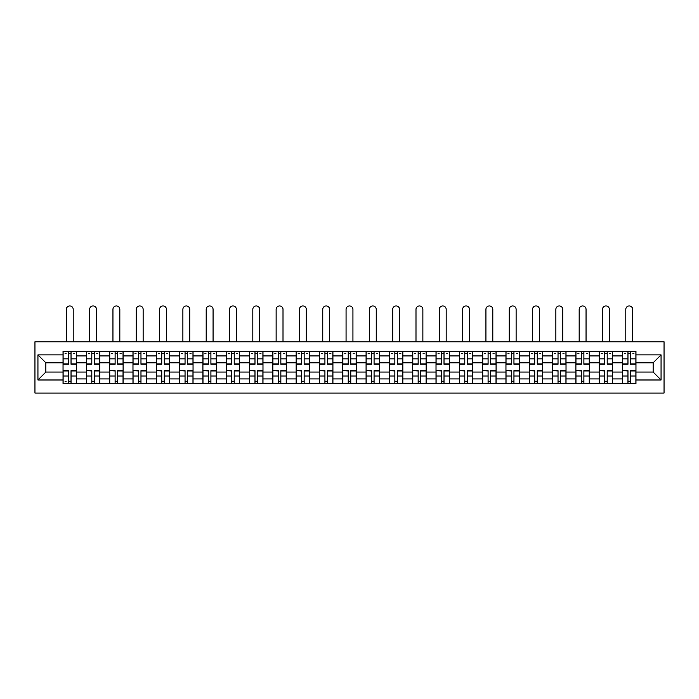 <?xml version="1.0" encoding="UTF-8"?>
<svg xmlns="http://www.w3.org/2000/svg" width="699" height="699" viewBox="0 0 699 699"><rect width="100%" height="100%" fill="white"/><g stroke="black" fill="none" stroke-linecap="round" stroke-linejoin="round"><path stroke-width="1.05" d="M34.95 393.056L664.05 393.056L664.05 341.802L34.95 341.802L34.95 393.056M86.353 383.498L86.353 355.922L76.488 355.922L76.488 383.498M76.488 355.922L76.488 351.37M86.353 355.922L86.353 351.37M99.8 351.37L99.8 383.498M109.664 383.498L109.664 351.37M123.111 351.37L123.111 383.498M132.976 383.498L132.976 351.37M146.423 351.37L146.423 383.498M156.288 383.498L156.288 351.37M169.735 351.37L169.735 383.498M179.599 383.498L179.599 351.37M193.046 351.37L193.046 383.498M202.911 383.498L202.911 351.37M216.358 351.37L216.358 383.498M226.223 383.498L226.223 351.37M239.67 351.37L239.67 383.498M249.534 383.498L249.534 351.37M262.981 351.37L262.981 383.498M272.846 383.498L272.846 351.37M286.293 351.37L286.293 383.498M296.158 383.498L296.158 351.37M309.605 351.37L309.605 383.498M319.46 383.498L319.46 351.37M332.916 351.37L332.916 383.498M342.772 383.498L342.772 351.37M356.228 351.37L356.228 383.498M366.084 383.498L366.084 351.37M379.54 351.37L379.54 383.498M389.395 383.498L389.395 351.37M402.842 351.37L402.842 383.498M412.707 383.498L412.707 351.37M426.154 351.37L426.154 383.498M436.019 383.498L436.019 351.37M449.466 351.37L449.466 383.498M459.33 383.498L459.33 351.37M472.777 351.37L472.777 383.498M482.642 383.498L482.642 351.37M496.089 351.37L496.089 383.498M505.954 383.498L505.954 351.37M519.401 351.37L519.401 383.498M529.265 383.498L529.265 351.37M542.712 351.37L542.712 383.498M552.577 383.498L552.577 351.37M566.024 351.37L566.024 383.498M575.889 383.498L575.889 351.37M589.336 351.37L589.336 383.498M599.2 383.498L599.2 351.37M612.647 351.37L612.647 383.498M622.512 383.498L622.512 351.37M622.512 372.06L612.647 372.06M599.2 372.06L589.336 372.06M575.889 372.06L566.024 372.06M552.577 372.06L542.712 372.06M529.265 372.06L519.401 372.06M505.954 372.06L496.089 372.06M482.642 372.06L472.777 372.06M459.33 372.06L449.466 372.06M436.019 372.06L426.154 372.06M412.707 372.06L402.842 372.06M389.395 372.06L379.54 372.06M366.084 372.06L356.228 372.06M342.772 372.06L332.916 372.06M319.46 372.06L309.605 372.06M296.158 372.06L286.293 372.06M272.846 372.06L262.981 372.06M249.534 372.06L239.67 372.06M226.223 372.06L216.358 372.06M202.911 372.06L193.046 372.06M179.599 372.06L169.735 372.06M156.288 372.06L146.423 372.06M132.976 372.06L123.111 372.06M109.664 372.06L99.8 372.06M86.353 372.06L76.488 372.06M622.512 362.798L612.647 362.798M599.2 362.798L589.336 362.798M575.889 362.798L566.024 362.798M552.577 362.798L542.712 362.798M529.265 362.798L519.401 362.798M505.954 362.798L496.089 362.798M482.642 362.798L472.777 362.798M459.33 362.798L449.466 362.798M436.019 362.798L426.154 362.798M412.707 362.798L402.842 362.798M389.395 362.798L379.54 362.798M366.084 362.798L356.228 362.798M342.772 362.798L332.916 362.798M319.46 362.798L309.605 362.798M296.158 362.798L286.293 362.798M272.846 362.798L262.981 362.798M249.534 362.798L239.67 362.798M226.223 362.798L216.358 362.798M202.911 362.798L193.046 362.798M179.599 362.798L169.735 362.798M156.288 362.798L146.423 362.798M132.976 362.798L123.111 362.798M109.664 362.798L99.8 362.798M86.353 362.798L76.488 362.798M45.854 372.06L63.041 372.06L63.041 362.798L45.854 362.798L45.854 372.06L37.938 379.985L37.938 354.882L63.041 354.882L63.041 362.798M635.959 362.798L635.959 372.06L653.146 372.06L653.146 362.798L635.959 362.798L635.959 351.37L63.041 351.37L63.041 354.882M635.959 354.882L661.062 354.882L661.062 379.985L635.959 379.985L635.959 372.06M63.041 372.06L63.041 383.498L635.959 383.498L635.959 379.985M63.041 379.985L37.938 379.985M71.036 381.252L68.493 381.252M68.493 353.607L71.036 353.607M94.348 381.252L91.805 381.252M91.805 353.607L94.348 353.607M117.659 381.252L115.117 381.252M115.117 353.607L117.659 353.607M140.971 381.252L138.428 381.252M138.428 353.607L140.971 353.607M164.282 381.252L161.74 381.252M161.74 353.607L164.282 353.607M187.594 381.252L185.052 381.252M185.052 353.607L187.594 353.607M210.906 381.252L208.363 381.252M208.363 353.607L210.906 353.607M234.217 381.252L231.675 381.252M231.675 353.607L234.217 353.607M257.529 381.252L254.986 381.252M254.986 353.607L257.529 353.607M280.841 381.252L278.298 381.252M278.298 353.607L280.841 353.607M304.152 381.252L301.61 381.252M301.61 353.607L304.152 353.607M327.455 381.252L324.921 381.252M324.921 353.607L327.455 353.607M350.767 381.252L348.233 381.252M348.233 353.607L350.767 353.607M374.079 381.252L371.545 381.252M371.545 353.607L374.079 353.607M397.39 381.252L394.848 381.252M394.848 353.607L397.39 353.607M420.702 381.252L418.159 381.252M418.159 353.607L420.702 353.607M444.014 381.252L441.471 381.252M441.471 353.607L444.014 353.607M467.325 381.252L464.783 381.252M464.783 353.607L467.325 353.607M490.637 381.252L488.094 381.252M488.094 353.607L490.637 353.607M513.948 381.252L511.406 381.252M511.406 353.607L513.948 353.607M537.26 381.252L534.718 381.252M534.718 353.607L537.26 353.607M560.572 381.252L558.029 381.252M558.029 353.607L560.572 353.607M583.883 381.252L581.341 381.252M581.341 353.607L583.883 353.607M607.195 381.252L604.652 381.252M604.652 353.607L607.195 353.607M630.507 381.252L627.964 381.252M627.964 353.607L630.507 353.607M37.938 354.882L45.854 362.798M653.146 372.06L661.062 379.985M653.146 362.798L661.062 354.882M73.203 341.802L73.203 309.377A3.434 3.434 90 0 0 69.769 305.944A3.434 3.434 90 0 0 66.326 309.377L66.326 341.802M71.036 364.223L71.036 351.518L76.418 351.518L76.418 364.223L71.036 364.223M68.493 353.458L71.036 353.458M65.059 353.458L66.108 353.458M73.43 353.458L74.478 353.458M68.493 351.518L63.12 351.518L63.12 364.223L68.493 364.223L68.493 351.518L71.036 351.518M68.493 370.645L68.493 383.349L63.12 383.349L63.12 370.645L68.493 370.645M71.036 381.401L68.493 381.401M66.108 381.401L65.059 381.401M73.43 383.349L76.418 383.349L76.418 370.645L71.036 370.645L71.036 383.349L66.326 383.349M76.418 383.349L73.203 383.349M96.514 341.802L96.514 309.377A3.434 3.434 78.9 0 0 93.081 305.944A3.434 3.434 78.9 0 0 89.638 309.377L89.638 341.802M94.348 364.223L94.348 351.518L99.73 351.518L99.73 364.223L94.348 364.223M91.805 353.458L94.348 353.458M88.371 353.458L89.42 353.458M96.742 353.458L97.781 353.458M91.805 351.518L86.431 351.518L86.431 364.223L91.805 364.223L91.805 351.518L94.348 351.518M119.826 341.802L119.826 309.377A3.434 3.434 78.9 0 0 116.392 305.944A3.434 3.434 78.9 0 0 112.95 309.377L112.95 341.802M117.659 364.223L117.659 351.518L123.041 351.518L123.041 364.223L117.659 364.223M115.117 353.458L117.659 353.458M111.683 353.458L112.731 353.458M120.053 353.458L121.093 353.458M115.117 351.518L109.743 351.518L109.743 364.223L115.117 364.223L115.117 351.518L117.659 351.518M91.805 370.959L86.431 370.645L91.805 370.645L91.805 383.349L86.431 383.349L89.42 383.349M86.431 370.959L86.431 383.349M94.348 381.401L91.805 381.401M96.742 383.349L99.73 383.349L99.73 370.645L94.348 370.645L94.348 383.349L89.638 383.349M99.73 383.349L96.514 383.349M115.117 370.959L109.743 370.645L115.117 370.645L115.117 383.349L109.743 383.349L112.731 383.349M109.743 370.959L109.743 383.349M117.659 381.401L115.117 381.401M120.053 383.349L123.041 383.349L123.041 370.645L117.659 370.645L117.659 383.349L112.95 383.349M123.041 383.349L119.826 383.349M143.138 341.802L143.138 309.377A3.434 3.434 78.9 0 0 139.704 305.944A3.434 3.434 78.9 0 0 136.261 309.377L136.261 341.802M140.971 364.223L140.971 351.518L146.353 351.518L146.353 364.223L140.971 364.223M138.428 353.458L140.971 353.458M134.994 353.458L136.043 353.458M143.365 353.458L144.405 353.458M138.428 351.518L133.055 351.518L133.055 364.223L138.428 364.223L138.428 351.518L140.971 351.518M166.449 341.802L166.449 309.377A3.434 3.434 78.9 0 0 163.016 305.944A3.434 3.434 78.9 0 0 159.573 309.377L159.573 341.802M164.282 364.223L164.282 351.518L169.665 351.518L169.665 364.223L164.282 364.223M161.74 353.458L164.282 353.458M158.306 353.458L159.355 353.458M166.677 353.458L167.716 353.458M161.74 351.518L156.358 351.518L156.358 364.223L161.74 364.223L161.74 351.518L164.282 351.518M189.761 341.802L189.761 309.377A3.434 3.434 78.9 0 0 186.318 305.944A3.434 3.434 78.9 0 0 182.885 309.377L182.885 341.802M187.594 364.223L187.594 351.518L192.976 351.518L192.976 364.223L187.594 364.223M185.052 353.458L187.594 353.458M181.618 353.458L182.657 353.458M189.979 353.458L191.028 353.458M185.052 351.518L179.669 351.518L179.669 364.223L185.052 364.223L185.052 351.518L187.594 351.518M138.428 370.959L133.055 370.645L138.428 370.645L138.428 383.349L133.055 383.349L136.043 383.349M133.055 370.959L133.055 383.349M140.971 381.401L138.428 381.401M143.365 383.349L146.353 383.349L146.353 370.645L140.971 370.645L140.971 383.349L136.261 383.349M146.353 383.349L143.138 383.349M161.74 370.959L156.358 370.645L161.74 370.645L161.74 383.349L156.358 383.349L159.355 383.349M156.358 370.959L156.358 383.349M164.282 381.401L161.74 381.401M166.677 383.349L169.665 383.349L169.665 370.645L164.282 370.645L164.282 383.349L159.573 383.349M169.665 383.349L166.449 383.349M185.052 370.959L179.669 370.645L185.052 370.645L185.052 383.349L179.669 383.349L182.657 383.349M179.669 370.959L179.669 383.349M187.594 381.401L185.052 381.401M189.979 383.349L192.976 383.349L192.976 370.645L187.594 370.645L187.594 383.349L182.885 383.349M192.976 383.349L189.761 383.349M213.073 341.802L213.073 309.377A3.434 3.434 78.9 0 0 209.63 305.944A3.434 3.434 78.9 0 0 206.196 309.377L206.196 341.802M210.906 364.223L210.906 351.518L216.279 351.518L216.279 364.223L210.906 364.223M208.363 353.458L210.906 353.458M204.929 353.458L205.969 353.458M213.291 353.458L214.34 353.458M208.363 351.518L202.981 351.518L202.981 364.223L208.363 364.223L208.363 351.518L210.906 351.518M208.363 370.959L202.981 370.645L208.363 370.645L208.363 383.349L202.981 383.349L205.969 383.349M202.981 370.959L202.981 383.349M210.906 381.401L208.363 381.401M213.291 383.349L216.279 383.349L216.279 370.645L210.906 370.645L210.906 383.349L206.196 383.349M216.279 383.349L213.073 383.349M236.384 341.802L236.384 309.377A3.434 3.434 78.9 0 0 232.942 305.944A3.434 3.434 78.9 0 0 229.508 309.377L229.508 341.802M234.217 364.223L234.217 351.518L239.591 351.518L239.591 364.223L234.217 364.223M231.675 353.458L234.217 353.458M228.241 353.458L229.281 353.458M236.603 353.458L237.651 353.458M231.675 351.518L226.293 351.518L226.293 364.223L231.675 364.223L231.675 351.518L234.217 351.518M231.675 370.959L226.293 370.645L231.675 370.645L231.675 383.349L226.293 383.349L229.281 383.349M226.293 370.959L226.293 383.349M234.217 381.401L231.675 381.401M236.603 383.349L239.591 383.349L239.591 370.645L234.217 370.645L234.217 383.349L229.508 383.349M239.591 383.349L236.384 383.349M259.696 341.802L259.696 309.377A3.434 3.434 78.9 0 0 256.253 305.944A3.434 3.434 78.9 0 0 252.82 309.377L252.82 341.802M257.529 364.223L257.529 351.518L262.903 351.518L262.903 364.223L257.529 364.223M254.986 353.458L257.529 353.458M251.553 353.458L252.592 353.458M259.914 353.458L260.963 353.458M254.986 351.518L249.604 351.518L249.604 364.223L254.986 364.223L254.986 351.518L257.529 351.518M254.986 370.959L249.604 370.645L254.986 370.645L254.986 383.349L249.604 383.349L252.592 383.349M249.604 370.959L249.604 383.349M257.529 381.401L254.986 381.401M259.914 383.349L262.903 383.349L262.903 370.645L257.529 370.645L257.529 383.349L252.82 383.349M262.903 383.349L259.696 383.349M283.008 341.802L283.008 309.377A3.434 3.434 78.9 0 0 279.565 305.944A3.434 3.434 78.9 0 0 276.131 309.377L276.131 341.802M280.841 364.223L280.841 351.518L286.214 351.518L286.214 364.223L280.841 364.223M278.298 353.458L280.841 353.458M274.856 353.458L275.904 353.458M283.226 353.458L284.275 353.458M278.298 351.518L272.916 351.518L272.916 364.223L278.298 364.223L278.298 351.518L280.841 351.518M278.298 370.959L272.916 370.645L278.298 370.645L278.298 383.349L272.916 383.349L275.904 383.349M272.916 370.959L272.916 383.349M280.841 381.401L278.298 381.401M283.226 383.349L286.214 383.349L286.214 370.645L280.841 370.645L280.841 383.349L276.131 383.349M286.214 383.349L283.008 383.349M306.311 341.802L306.311 309.377A3.434 3.434 78.9 0 0 302.877 305.944A3.434 3.434 78.9 0 0 299.443 309.377L299.443 341.802M304.152 364.223L304.152 351.518L309.526 351.518L309.526 364.223L304.152 364.223M301.61 353.458L304.152 353.458M298.167 353.458L299.216 353.458M306.538 353.458L307.586 353.458M301.61 351.518L296.227 351.518L296.227 364.223L301.61 364.223L301.61 351.518L304.152 351.518M301.61 370.959L296.227 370.645L301.61 370.645L301.61 383.349L296.227 383.349L299.216 383.349M296.227 370.959L296.227 383.349M304.152 381.401L301.61 381.401M306.538 383.349L309.526 383.349L309.526 370.645L304.152 370.645L304.152 383.349L299.443 383.349M309.526 383.349L306.311 383.349M329.622 341.802L329.622 309.377A3.434 3.434 78.9 0 0 326.188 305.944A3.434 3.434 78.9 0 0 322.755 309.377L322.755 341.802M327.455 364.223L327.455 351.518L332.838 351.518L332.838 364.223L327.455 364.223M324.921 353.458L327.455 353.458M321.479 353.458L322.527 353.458M329.849 353.458L330.898 353.458M324.921 351.518L319.539 351.518L319.539 364.223L324.921 364.223L324.921 351.518L327.455 351.518M324.921 370.959L319.539 370.645L324.921 370.645L324.921 383.349L319.539 383.349L322.527 383.349M319.539 370.959L319.539 383.349M327.455 381.401L324.921 381.401M329.849 383.349L332.838 383.349L332.838 370.645L327.455 370.645L327.455 383.349L322.755 383.349M332.838 383.349L329.622 383.349M352.934 341.802L352.934 309.377A3.434 3.434 78.9 0 0 349.5 305.944A3.434 3.434 78.9 0 0 346.066 309.377L346.066 341.802M350.767 364.223L350.767 351.518L356.149 351.518L356.149 364.223L350.767 364.223M348.233 353.458L350.767 353.458M344.79 353.458L345.839 353.458M353.161 353.458L354.21 353.458M348.233 351.518L342.851 351.518L342.851 364.223L348.233 364.223L348.233 351.518L350.767 351.518M348.233 370.959L342.851 370.645L348.233 370.645L348.233 383.349L342.851 383.349L345.839 383.349M342.851 370.959L342.851 383.349M350.767 381.401L348.233 381.401M353.161 383.349L356.149 383.349L356.149 370.645L350.767 370.645L350.767 383.349L346.066 383.349M356.149 383.349L352.934 383.349M376.245 341.802L376.245 309.377A3.434 3.434 78.9 0 0 372.812 305.944A3.434 3.434 78.9 0 0 369.378 309.377L369.378 341.802M374.079 364.223L374.079 351.518L379.461 351.518L379.461 364.223L374.079 364.223M371.545 353.458L374.079 353.458M368.102 353.458L369.151 353.458M376.473 353.458L377.521 353.458M371.545 351.518L366.162 351.518L366.162 364.223L371.545 364.223L371.545 351.518L374.079 351.518M371.545 370.959L366.162 370.645L371.545 370.645L371.545 383.349L366.162 383.349L369.151 383.349M366.162 370.959L366.162 383.349M374.079 381.401L371.545 381.401M376.473 383.349L379.461 383.349L379.461 370.645L374.079 370.645L374.079 383.349L369.378 383.349M379.461 383.349L376.245 383.349M399.557 341.802L399.557 309.377A3.434 3.434 78.9 0 0 396.123 305.944A3.434 3.434 78.9 0 0 392.689 309.377L392.689 341.802M397.39 364.223L397.39 351.518L402.773 351.518L402.773 364.223L397.39 364.223M394.848 353.458L397.39 353.458M391.414 353.458L392.462 353.458M399.784 353.458L400.833 353.458M394.848 351.518L389.474 351.518L389.474 364.223L394.848 364.223L394.848 351.518L397.39 351.518M394.848 370.959L389.474 370.645L394.848 370.645L394.848 383.349L389.474 383.349L392.462 383.349M389.474 370.959L389.474 383.349M397.39 381.401L394.848 381.401M399.784 383.349L402.773 383.349L402.773 370.645L397.39 370.645L397.39 383.349L392.689 383.349M402.773 383.349L399.557 383.349M422.869 341.802L422.869 309.377A3.434 3.434 78.9 0 0 419.435 305.944A3.434 3.434 78.9 0 0 415.992 309.377L415.992 341.802M420.702 364.223L420.702 351.518L426.084 351.518L426.084 364.223L420.702 364.223M418.159 353.458L420.702 353.458M414.725 353.458L415.774 353.458M423.096 353.458L424.144 353.458M418.159 351.518L412.786 351.518L412.786 364.223L418.159 364.223L418.159 351.518L420.702 351.518M418.159 370.959L412.786 370.645L418.159 370.645L418.159 383.349L412.786 383.349L415.774 383.349M412.786 370.959L412.786 383.349M420.702 381.401L418.159 381.401M423.096 383.349L426.084 383.349L426.084 370.645L420.702 370.645L420.702 383.349L415.992 383.349M426.084 383.349L422.869 383.349M446.18 341.802L446.18 309.377A3.434 3.434 78.9 0 0 442.747 305.944A3.434 3.434 78.9 0 0 439.304 309.377L439.304 341.802M444.014 364.223L444.014 351.518L449.396 351.518L449.396 364.223L444.014 364.223M441.471 353.458L444.014 353.458M438.037 353.458L439.086 353.458M446.408 353.458L447.447 353.458M441.471 351.518L436.097 351.518L436.097 364.223L441.471 364.223L441.471 351.518L444.014 351.518M441.471 370.959L436.097 370.645L441.471 370.645L441.471 383.349L436.097 383.349L439.086 383.349M436.097 370.959L436.097 383.349M444.014 381.401L441.471 381.401M446.408 383.349L449.396 383.349L449.396 370.645L444.014 370.645L444.014 383.349L439.304 383.349M449.396 383.349L446.18 383.349M469.492 341.802L469.492 309.377A3.434 3.434 78.9 0 0 466.058 305.944A3.434 3.434 78.9 0 0 462.616 309.377L462.616 341.802M467.325 364.223L467.325 351.518L472.707 351.518L472.707 364.223L467.325 364.223M464.783 353.458L467.325 353.458M461.349 353.458L462.397 353.458M469.719 353.458L470.759 353.458M464.783 351.518L459.409 351.518L459.409 364.223L464.783 364.223L464.783 351.518L467.325 351.518M464.783 370.959L459.409 370.645L464.783 370.645L464.783 383.349L459.409 383.349L462.397 383.349M459.409 370.959L459.409 383.349M467.325 381.401L464.783 381.401M469.719 383.349L472.707 383.349L472.707 370.645L467.325 370.645L467.325 383.349L462.616 383.349M472.707 383.349L469.492 383.349M492.804 341.802L492.804 309.377A3.434 3.434 78.9 0 0 489.37 305.944A3.434 3.434 78.9 0 0 485.927 309.377L485.927 341.802M490.637 364.223L490.637 351.518L496.019 351.518L496.019 364.223L490.637 364.223M488.094 353.458L490.637 353.458M484.66 353.458L485.709 353.458M493.031 353.458L494.071 353.458M488.094 351.518L482.721 351.518L482.721 364.223L488.094 364.223L488.094 351.518L490.637 351.518M488.094 370.959L482.721 370.645L488.094 370.645L488.094 383.349L482.721 383.349L485.709 383.349M482.721 370.959L482.721 383.349M490.637 381.401L488.094 381.401M493.031 383.349L496.019 383.349L496.019 370.645L490.637 370.645L490.637 383.349L485.927 383.349M496.019 383.349L492.804 383.349M516.115 341.802L516.115 309.377A3.434 3.434 78.9 0 0 512.682 305.944A3.434 3.434 78.9 0 0 509.239 309.377L509.239 341.802M513.948 364.223L513.948 351.518L519.331 351.518L519.331 364.223L513.948 364.223M511.406 353.458L513.948 353.458M507.972 353.458L509.021 353.458M516.343 353.458L517.382 353.458M511.406 351.518L506.024 351.518L506.024 364.223L511.406 364.223L511.406 351.518L513.948 351.518M511.406 370.959L506.024 370.645L511.406 370.645L511.406 383.349L506.024 383.349L509.021 383.349M506.024 370.959L506.024 383.349M513.948 381.401L511.406 381.401M516.343 383.349L519.331 383.349L519.331 370.645L513.948 370.645L513.948 383.349L509.239 383.349M519.331 383.349L516.115 383.349M539.427 341.802L539.427 309.377A3.434 3.434 78.9 0 0 535.984 305.944A3.434 3.434 78.9 0 0 532.551 309.377L532.551 341.802M537.26 364.223L537.26 351.518L542.642 351.518L542.642 364.223L537.26 364.223M534.718 353.458L537.26 353.458M531.284 353.458L532.323 353.458M539.645 353.458L540.694 353.458M534.718 351.518L529.335 351.518L529.335 364.223L534.718 364.223L534.718 351.518L537.26 351.518M534.718 370.959L529.335 370.645L534.718 370.645L534.718 383.349L529.335 383.349L532.323 383.349M529.335 370.959L529.335 383.349M537.26 381.401L534.718 381.401M539.645 383.349L542.642 383.349L542.642 370.645L537.26 370.645L537.26 383.349L532.551 383.349M542.642 383.349L539.427 383.349M562.739 341.802L562.739 309.377A3.434 3.434 78.9 0 0 559.296 305.944A3.434 3.434 78.9 0 0 555.862 309.377L555.862 341.802M560.572 364.223L560.572 351.518L565.945 351.518L565.945 364.223L560.572 364.223M558.029 353.458L560.572 353.458M554.595 353.458L555.635 353.458M562.957 353.458L564.006 353.458M558.029 351.518L552.647 351.518L552.647 364.223L558.029 364.223L558.029 351.518L560.572 351.518M558.029 370.959L552.647 370.645L558.029 370.645L558.029 383.349L552.647 383.349L555.635 383.349M552.647 370.959L552.647 383.349M560.572 381.401L558.029 381.401M562.957 383.349L565.945 383.349L565.945 370.645L560.572 370.645L560.572 383.349L555.862 383.349M565.945 383.349L562.739 383.349M586.05 341.802L586.05 309.377A3.434 3.434 78.9 0 0 582.608 305.944A3.434 3.434 78.9 0 0 579.174 309.377L579.174 341.802M583.883 364.223L583.883 351.518L589.257 351.518L589.257 364.223L583.883 364.223M581.341 353.458L583.883 353.458M577.907 353.458L578.947 353.458M586.269 353.458L587.317 353.458M581.341 351.518L575.959 351.518L575.959 364.223L581.341 364.223L581.341 351.518L583.883 351.518M581.341 370.959L575.959 370.645L581.341 370.645L581.341 383.349L575.959 383.349L578.947 383.349M575.959 370.959L575.959 383.349M583.883 381.401L581.341 381.401M586.269 383.349L589.257 383.349L589.257 370.645L583.883 370.645L583.883 383.349L579.174 383.349M589.257 383.349L586.05 383.349M609.362 341.802L609.362 309.377A3.434 3.434 78.9 0 0 605.919 305.944A3.434 3.434 78.9 0 0 602.486 309.377L602.486 341.802M607.195 364.223L607.195 351.518L612.569 351.518L612.569 364.223L607.195 364.223M604.652 353.458L607.195 353.458M601.219 353.458L602.258 353.458M609.58 353.458L610.629 353.458M604.652 351.518L599.27 351.518L599.27 364.223L604.652 364.223L604.652 351.518L607.195 351.518M604.652 370.959L599.27 370.645L604.652 370.645L604.652 383.349L599.27 383.349L602.258 383.349M599.27 370.959L599.27 383.349M607.195 381.401L604.652 381.401M609.58 383.349L612.569 383.349L612.569 370.645L607.195 370.645L607.195 383.349L602.486 383.349M612.569 383.349L609.362 383.349M632.674 341.802L632.674 309.377A3.434 3.434 78.9 0 0 629.231 305.944A3.434 3.434 78.9 0 0 625.797 309.377L625.797 341.802M630.507 364.223L630.507 351.518L635.88 351.518L635.88 364.223L630.507 364.223M627.964 353.458L630.507 353.458M624.522 353.458L625.57 353.458M632.892 353.458L633.941 353.458M627.964 351.518L622.582 351.518L622.582 364.223L627.964 364.223L627.964 351.518L630.507 351.518M627.964 370.959L622.582 370.645L627.964 370.645L627.964 383.349L622.582 383.349L625.57 383.349M622.582 370.959L622.582 383.349M630.507 381.401L627.964 381.401M632.892 383.349L635.88 383.349L635.88 370.645L630.507 370.645L630.507 383.349L625.797 383.349M635.88 383.349L632.674 383.349M599.2 355.922L589.336 355.922M575.889 355.922L566.024 355.922M552.577 355.922L542.712 355.922M529.265 355.922L519.401 355.922M505.954 355.922L496.089 355.922M482.642 355.922L472.777 355.922M459.33 355.922L449.466 355.922M436.019 355.922L426.154 355.922M412.707 355.922L402.842 355.922M389.395 355.922L379.54 355.922M366.084 355.922L356.228 355.922M342.772 355.922L332.916 355.922M319.46 355.922L309.605 355.922M296.158 355.922L286.293 355.922M272.846 355.922L262.981 355.922M249.534 355.922L239.67 355.922M226.223 355.922L216.358 355.922M202.911 355.922L193.046 355.922M179.599 355.922L169.735 355.922M156.288 355.922L146.423 355.922M132.976 355.922L123.111 355.922M109.664 355.922L99.8 355.922M622.512 355.922L612.647 355.922M599.2 378.937L589.336 378.937M575.889 378.937L566.024 378.937M552.577 378.937L542.712 378.937M529.265 378.937L519.401 378.937M505.954 378.937L496.089 378.937M482.642 378.937L472.777 378.937M459.33 378.937L449.466 378.937M436.019 378.937L426.154 378.937M412.707 378.937L402.842 378.937M389.395 378.937L379.54 378.937M366.084 378.937L356.228 378.937M342.772 378.937L332.916 378.937M319.46 378.937L309.605 378.937M296.158 378.937L286.293 378.937M272.846 378.937L262.981 378.937M249.534 378.937L239.67 378.937M226.223 378.937L216.358 378.937M202.911 378.937L193.046 378.937M179.599 378.937L169.735 378.937M156.288 378.937L146.423 378.937M132.976 378.937L123.111 378.937M109.664 378.937L99.8 378.937M86.353 378.937L76.488 378.937M622.512 378.937L612.647 378.937M71.036 363.899L76.418 363.899M71.036 358.858L76.418 358.858M63.12 363.899L68.493 363.899M63.12 358.858L68.493 358.858M68.493 370.959L63.12 370.959M68.493 376.01L63.12 376.01M76.418 370.959L71.036 370.959M76.418 376.01L71.036 376.01M94.348 363.899L99.73 363.899M94.348 358.858L99.73 358.858M86.431 363.899L91.805 363.899M86.431 358.858L91.805 358.858M117.659 363.899L123.041 363.899M117.659 358.858L123.041 358.858M109.743 363.899L115.117 363.899M109.743 358.858L115.117 358.858M91.805 376.01L86.431 376.01M99.73 370.959L94.348 370.959M99.73 376.01L94.348 376.01M115.117 376.01L109.743 376.01M123.041 370.959L117.659 370.959M123.041 376.01L117.659 376.01M140.971 363.899L146.353 363.899M140.971 358.858L146.353 358.858M133.055 363.899L138.428 363.899M133.055 358.858L138.428 358.858M164.282 363.899L169.665 363.899M164.282 358.858L169.665 358.858M156.358 363.899L161.74 363.899M156.358 358.858L161.74 358.858M187.594 363.899L192.976 363.899M187.594 358.858L192.976 358.858M179.669 363.899L185.052 363.899M179.669 358.858L185.052 358.858M138.428 376.01L133.055 376.01M146.353 370.959L140.971 370.959M146.353 376.01L140.971 376.01M161.74 376.01L156.358 376.01M169.665 370.959L164.282 370.959M169.665 376.01L164.282 376.01M185.052 376.01L179.669 376.01M192.976 370.959L187.594 370.959M192.976 376.01L187.594 376.01M210.906 363.899L216.279 363.899M210.906 358.858L216.279 358.858M202.981 363.899L208.363 363.899M202.981 358.858L208.363 358.858M208.363 376.01L202.981 376.01M216.279 370.959L210.906 370.959M216.279 376.01L210.906 376.01M234.217 363.899L239.591 363.899M234.217 358.858L239.591 358.858M226.293 363.899L231.675 363.899M226.293 358.858L231.675 358.858M231.675 376.01L226.293 376.01M239.591 370.959L234.217 370.959M239.591 376.01L234.217 376.01M257.529 363.899L262.903 363.899M257.529 358.858L262.903 358.858M249.604 363.899L254.986 363.899M249.604 358.858L254.986 358.858M254.986 376.01L249.604 376.01M262.903 370.959L257.529 370.959M262.903 376.01L257.529 376.01M280.841 363.899L286.214 363.899M280.841 358.858L286.214 358.858M272.916 363.899L278.298 363.899M272.916 358.858L278.298 358.858M278.298 376.01L272.916 376.01M286.214 370.959L280.841 370.959M286.214 376.01L280.841 376.01M304.152 363.899L309.526 363.899M304.152 358.858L309.526 358.858M296.227 363.899L301.61 363.899M296.227 358.858L301.61 358.858M301.61 376.01L296.227 376.01M309.526 370.959L304.152 370.959M309.526 376.01L304.152 376.01M327.455 363.899L332.838 363.899M327.455 358.858L332.838 358.858M319.539 363.899L324.921 363.899M319.539 358.858L324.921 358.858M324.921 376.01L319.539 376.01M332.838 370.959L327.455 370.959M332.838 376.01L327.455 376.01M350.767 363.899L356.149 363.899M350.767 358.858L356.149 358.858M342.851 363.899L348.233 363.899M342.851 358.858L348.233 358.858M348.233 376.01L342.851 376.01M356.149 370.959L350.767 370.959M356.149 376.01L350.767 376.01M374.079 363.899L379.461 363.899M374.079 358.858L379.461 358.858M366.162 363.899L371.545 363.899M366.162 358.858L371.545 358.858M371.545 376.01L366.162 376.01M379.461 370.959L374.079 370.959M379.461 376.01L374.079 376.01M397.39 363.899L402.773 363.899M397.39 358.858L402.773 358.858M389.474 363.899L394.848 363.899M389.474 358.858L394.848 358.858M394.848 376.01L389.474 376.01M402.773 370.959L397.39 370.959M402.773 376.01L397.39 376.01M420.702 363.899L426.084 363.899M420.702 358.858L426.084 358.858M412.786 363.899L418.159 363.899M412.786 358.858L418.159 358.858M418.159 376.01L412.786 376.01M426.084 370.959L420.702 370.959M426.084 376.01L420.702 376.01M444.014 363.899L449.396 363.899M444.014 358.858L449.396 358.858M436.097 363.899L441.471 363.899M436.097 358.858L441.471 358.858M441.471 376.01L436.097 376.01M449.396 370.959L444.014 370.959M449.396 376.01L444.014 376.01M467.325 363.899L472.707 363.899M467.325 358.858L472.707 358.858M459.409 363.899L464.783 363.899M459.409 358.858L464.783 358.858M464.783 376.01L459.409 376.01M472.707 370.959L467.325 370.959M472.707 376.01L467.325 376.01M490.637 363.899L496.019 363.899M490.637 358.858L496.019 358.858M482.721 363.899L488.094 363.899M482.721 358.858L488.094 358.858M488.094 376.01L482.721 376.01M496.019 370.959L490.637 370.959M496.019 376.01L490.637 376.01M513.948 363.899L519.331 363.899M513.948 358.858L519.331 358.858M506.024 363.899L511.406 363.899M506.024 358.858L511.406 358.858M511.406 376.01L506.024 376.01M519.331 370.959L513.948 370.959M519.331 376.01L513.948 376.01M537.26 363.899L542.642 363.899M537.26 358.858L542.642 358.858M529.335 363.899L534.718 363.899M529.335 358.858L534.718 358.858M534.718 376.01L529.335 376.01M542.642 370.959L537.26 370.959M542.642 376.01L537.26 376.01M560.572 363.899L565.945 363.899M560.572 358.858L565.945 358.858M552.647 363.899L558.029 363.899M552.647 358.858L558.029 358.858M558.029 376.01L552.647 376.01M565.945 370.959L560.572 370.959M565.945 376.01L560.572 376.01M583.883 363.899L589.257 363.899M583.883 358.858L589.257 358.858M575.959 363.899L581.341 363.899M575.959 358.858L581.341 358.858M581.341 376.01L575.959 376.01M589.257 370.959L583.883 370.959M589.257 376.01L583.883 376.01M607.195 363.899L612.569 363.899M607.195 358.858L612.569 358.858M599.27 363.899L604.652 363.899M599.27 358.858L604.652 358.858M604.652 376.01L599.27 376.01M612.569 370.959L607.195 370.959M612.569 376.01L607.195 376.01M630.507 363.899L635.88 363.899M630.507 358.858L635.88 358.858M622.582 363.899L627.964 363.899M622.582 358.858L627.964 358.858M627.964 376.01L622.582 376.01M635.88 370.959L630.507 370.959M635.88 376.01L630.507 376.01"/></g></svg>
